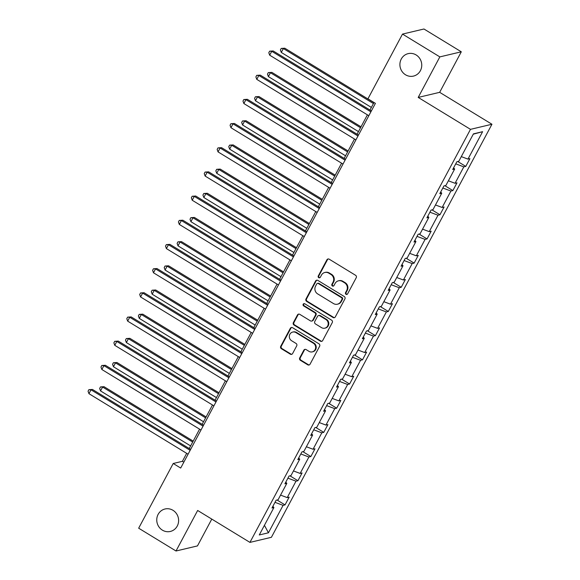 <?xml version="1.0" encoding="UTF-8"?>
<svg xmlns="http://www.w3.org/2000/svg" width="580" height="580" viewBox="0 0 580 580"><rect width="100%" height="100%" fill="white"/><g stroke="black" fill="none" stroke-linecap="round" stroke-linejoin="round"><path stroke-width="0.87" d="M172.985 510.306A11.542 10.897 -103.4 0 0 165.017 508.993A11.542 10.897 -103.4 0 0 156.846 518.44A11.542 10.897 -103.4 0 0 162.385 530.142A11.542 10.897 -103.4 0 0 170.353 531.454A11.542 10.897 -103.4 0 0 178.524 522.014A11.542 10.897 -103.4 0 0 172.985 510.306M416.121 54.948A11.542 10.897 -103.4 0 0 408.161 53.636A11.542 10.897 -103.4 0 0 399.99 63.082A11.542 10.897 -103.4 0 0 405.529 74.784A11.542 10.897 -103.4 0 0 413.489 76.096A11.542 10.897 -103.4 0 0 421.66 66.649A11.542 10.897 -103.4 0 0 416.121 54.948M346.013 294.314A1.24 1.167 -103.4 0 0 347.608 293.879L356.236 277.711A1.769 1.667 -103.4 0 0 355.583 275.297L329.186 259.18A1.769 1.667 -103.4 0 0 326.91 259.811L318.275 275.971A1.24 1.167 -103.4 0 0 319.594 277.805A1.24 1.167 -103.4 0 0 320.334 277.226L321.45 275.137A5.662 5.343 -103.4 0 1 328.737 273.129L330.941 274.47A5.662 5.343 -103.4 0 1 333.029 282.206L331.912 284.301A1.24 1.167 -103.4 0 0 333.224 286.129A1.24 1.167 -103.4 0 0 333.971 285.548L335.088 283.461A5.662 5.343 -103.4 0 1 342.374 281.459L344.578 282.801A5.662 5.343 -103.4 0 1 346.666 290.529L345.549 292.625A1.24 1.167 -103.4 0 0 346.013 294.314M338.466 280.814L339.046 280.676A5.662 5.343 -103.4 0 1 342.954 281.322L345.158 282.663A5.662 5.343 -103.4 0 1 347.246 290.392L346.13 292.487A1.24 1.167 -103.4 0 0 347.144 294.35M328.265 258.941A1.769 1.667 -103.4 0 0 327.49 259.673L318.855 275.833A1.24 1.167 -103.4 0 0 319.87 277.697M324.829 272.484L325.409 272.346A5.662 5.343 -103.4 0 1 329.317 272.992L331.521 274.333A5.662 5.343 -103.4 0 1 333.609 282.068L332.492 284.164A1.24 1.167 -103.4 0 0 333.507 286.02M299.715 357.889A1.769 1.667 -103.4 0 0 300.375 360.303L307.777 364.827A1.769 1.667 -103.4 0 0 310.053 364.204L319.638 346.245A1.769 1.667 -103.4 0 0 318.986 343.831L292.595 327.714A1.769 1.667 -103.4 0 0 290.312 328.345L280.727 346.296A1.769 1.667 -103.4 0 0 281.38 348.711L290.326 354.17A1.769 1.667 -103.4 0 0 292.61 353.546L296.706 345.861A1.769 1.667 -103.4 0 0 296.054 343.447L291.617 340.743A4.734 4.466 -103.4 0 1 292.697 332.064A4.734 4.466 -103.4 0 1 295.967 332.601L313.338 343.208A4.734 4.466 -103.4 0 1 312.265 351.886A4.734 4.466 -103.4 0 1 308.995 351.349L306.102 349.58A1.769 1.667 -103.4 0 0 303.818 350.204L299.715 357.889L300.295 357.751A1.769 1.667 -103.4 0 0 300.955 360.165L308.357 364.689A1.769 1.667 -103.4 0 0 309.285 364.929M197.657 510.473L176.016 551L138.671 528.199L173.217 463.492L180.684 468.053L375.412 103.363L367.945 98.803L402.498 34.09L439.843 56.891L418.202 97.425L470.489 129.347L249.944 542.394L197.657 510.473M333.043 317.514A1.769 1.667 -103.4 0 0 335.32 316.89L344.904 298.932A1.769 1.667 -103.4 0 0 344.252 296.518L317.855 280.408A1.769 1.667 -103.4 0 0 315.578 281.032L305.993 298.983A1.769 1.667 -103.4 0 0 306.646 301.397L333.043 317.514L333.623 317.376A1.769 1.667 -103.4 0 0 334.544 317.615M332.275 322.589L322.69 340.547A1.769 1.667 -103.4 0 1 320.406 341.171L294.017 325.054A1.769 1.667 -103.4 0 1 293.364 322.639L297.46 314.954A1.769 1.667 -103.4 0 1 299.744 314.331L310.445 320.863A1.769 1.667 -103.4 0 0 312.721 320.24L315.447 315.143A1.769 1.667 -103.4 0 0 314.795 312.729L303.644 305.921A1.24 1.167 -103.4 0 1 303.927 303.652A1.24 1.167 -103.4 0 1 304.783 303.789L331.622 320.174A1.769 1.667 -103.4 0 1 332.275 322.589M176.016 551L197.475 545.91L211.787 519.1M418.202 97.425L439.662 92.329L461.303 51.801L439.843 56.891M461.303 51.801L423.958 29L402.498 34.09M272.868 506.325L273.919 507.529L271.976 507.993L276.116 500.243L278.059 499.786L286.832 483.358L284.889 483.814L289.029 476.064L290.971 475.607L299.744 459.179L297.801 459.635L301.941 451.885L303.884 451.428L312.656 435L310.713 435.457L314.846 427.707L316.789 427.25L325.561 410.821L323.618 411.278L327.758 403.528L329.701 403.071L338.474 386.642L336.531 387.099L340.67 379.349L342.613 378.892L351.386 362.464L349.443 362.921L353.575 355.177L355.518 354.714L364.291 338.285L362.348 338.742L366.488 330.999L368.43 330.535L377.203 314.106L375.26 314.57L379.4 306.82L381.343 306.356L390.115 289.927L388.172 290.392L392.305 282.641L394.248 282.177L403.02 265.749L401.077 266.213L405.217 258.462L407.16 257.998L415.933 241.57L413.989 242.034L418.129 234.284L420.072 233.82L428.845 217.391L426.902 217.855L431.041 210.105L432.985 209.641L441.757 193.213L439.807 193.676L443.947 185.926L445.889 185.462L454.662 169.034L452.719 169.498L456.859 161.748L458.802 161.284L473.447 133.857L482.611 131.682L467.966 159.108L469.909 158.652L465.769 166.402L463.826 166.859L455.053 183.287L456.997 182.831L452.864 190.581L450.921 191.037L442.149 207.466L444.091 207.009L439.952 214.76L438.009 215.216L429.236 231.645L431.179 231.188L427.039 238.938L425.096 239.395L416.324 255.823L418.267 255.367L414.127 263.11L412.184 263.574L403.412 280.002L405.355 279.546L401.222 287.288L399.279 287.752L390.507 304.181L392.45 303.717L388.31 311.467L386.367 311.931L377.595 328.36L379.537 327.896L375.398 335.646L373.455 336.11L364.682 352.538L366.625 352.075L362.493 359.825L360.55 360.289L351.777 376.717L353.72 376.253L349.58 384.003L347.637 384.467L338.865 400.896L340.808 400.432L336.668 408.182L334.725 408.646L325.953 425.075L327.896 424.611L323.763 432.361L321.82 432.825L313.048 449.253L314.991 448.789L310.851 456.54L308.908 457.004L300.135 473.432L302.079 472.968L297.939 480.718L295.996 481.183L287.223 497.611L289.166 497.147L285.026 504.897L283.083 505.354L268.438 532.788L259.274 534.963L273.919 507.529M470.489 129.347L491.949 124.25L271.404 537.298L249.944 542.394M280.553 495.117L287.223 497.611M287.912 478.159L295.996 481.183M285.781 482.147L286.832 483.358M293.465 470.938L300.135 473.432M300.817 453.98L308.908 457.004M298.693 457.968L299.744 459.179M306.37 446.76L313.048 449.253M313.729 429.802L321.82 432.825M311.598 433.789L312.656 435M319.283 422.581L325.953 425.075M326.642 405.623L334.725 408.646M324.51 409.611L325.561 410.821M332.195 398.402L338.865 400.896M339.546 381.444L347.637 384.467M337.422 385.432L338.474 386.642M345.1 374.223L351.777 376.717M352.459 357.265L360.55 360.289M350.334 361.253L351.386 362.464M358.012 350.044L364.682 352.538M365.371 333.087L373.455 336.11M363.239 337.074L364.291 338.285M370.924 325.866L377.595 328.36M378.283 308.908L386.367 311.931M376.152 312.895L377.203 314.106M383.829 301.687L390.507 304.181M391.188 284.729L399.279 287.752M389.064 288.717L390.115 289.927M396.742 277.508L403.412 280.002M404.101 260.558L412.184 263.574M401.969 264.538L403.02 265.749M409.654 253.337L416.324 255.823M417.013 236.379L425.096 239.395M414.881 240.359L415.933 241.57M422.566 229.158L429.236 231.645M429.918 212.2L438.009 215.216M427.793 216.188L428.845 217.391M435.471 204.979L442.149 207.466M442.83 188.021L450.921 191.037M440.699 192.009L441.757 193.213M448.384 180.8L455.053 183.287M455.742 163.843L463.826 166.859M453.611 167.83L454.662 169.034M461.296 156.622L467.966 159.108M482.611 131.682L473.28 134.176M439.662 92.329L491.949 124.25M186.666 453.342L182.41 461.31L173.217 463.492M373.998 102.5L369.975 110.04M367.408 114.84L357.062 134.219M354.496 139.019L344.15 158.398M341.584 163.197L331.238 182.577M328.679 187.376L318.333 206.756M315.767 211.555L305.421 230.934M302.854 235.734L292.508 255.113M289.949 259.912L279.603 279.292M277.037 284.091L266.691 303.47M264.125 308.27L253.779 327.649M251.22 332.449L240.874 351.821M238.307 356.627L227.962 376M225.395 380.806L215.049 400.178M212.49 404.985L202.144 424.357M199.578 429.164L189.232 448.536M183.824 462.173L182.41 461.31M275 502.338L283.083 505.354M268.438 532.788L264.429 525.313M457.787 161.53L465.769 166.402M444.882 185.701L452.864 190.581M431.97 209.88L439.952 214.76M419.057 234.059L427.039 238.938M406.145 258.238L414.127 263.11M393.24 282.416L401.222 287.288M380.328 306.595L388.31 311.467M367.415 330.774L375.398 335.646M354.51 354.953L362.493 359.825M341.598 379.132L349.58 384.003M328.686 403.31L336.668 408.182M315.781 427.489L323.763 432.361M302.869 451.668L310.851 456.54M289.957 475.846L297.939 480.718M277.051 500.025L285.026 504.897M316.934 280.162A1.769 1.667 -103.4 0 0 316.158 280.894L306.574 298.845A1.769 1.667 -103.4 0 0 307.226 301.259L333.623 317.376M341.961 299.352A1.24 1.167 -103.4 0 0 341.497 297.663L318.333 283.519A1.24 1.167 -103.4 0 0 316.738 283.961L315.556 286.165A5.662 5.343 -103.4 0 0 317.651 293.893L333.486 303.565A5.662 5.343 -103.4 0 0 340.779 301.564L341.961 299.352L342.541 299.215A1.24 1.167 -103.4 0 0 342.077 297.525L341.497 297.663M317.477 283.381L318.058 283.243A1.24 1.167 -103.4 0 1 318.913 283.381L342.077 297.525M337.393 304.21L337.973 304.072A5.662 5.343 -103.4 0 0 341.359 301.426L340.779 301.564M342.541 299.215L341.359 301.426M298.816 314.084A1.769 1.667 -103.4 0 0 298.04 314.817L293.944 322.502A1.769 1.667 -103.4 0 0 294.596 324.916L320.986 341.033A1.769 1.667 -103.4 0 0 321.914 341.272M311.67 321.066L312.25 320.928A1.769 1.667 -103.4 0 0 313.301 320.102L316.027 315.005A1.769 1.667 -103.4 0 0 315.375 312.591L304.224 305.783L303.644 305.921M304.232 303.623A1.24 1.167 -103.4 0 0 304.224 305.783M321.552 327.649A4.734 4.466 -103.4 0 0 328.171 324.307A4.734 4.466 -103.4 0 0 325.902 319.507L319.776 315.774A1.769 1.667 -103.4 0 0 317.499 316.397L314.781 321.494A1.769 1.667 -103.4 0 0 315.433 323.908L321.552 327.649M324.822 328.186L325.402 328.048A4.734 4.466 -103.4 0 0 326.482 319.37L325.902 319.507M318.558 315.571L319.138 315.433A1.769 1.667 -103.4 0 1 320.356 315.636L326.482 319.37M305.174 349.341A1.769 1.667 -103.4 0 0 304.399 350.066L300.295 357.751M312.265 351.886L312.845 351.748A4.734 4.466 -103.4 0 0 313.918 343.07L313.338 343.208M292.697 332.064L293.277 331.927A4.734 4.466 -103.4 0 1 296.547 332.463L313.918 343.07M291.668 327.475A1.769 1.667 -103.4 0 0 290.892 328.207L281.307 346.158A1.769 1.667 -103.4 0 0 281.96 348.573L290.906 354.032A1.769 1.667 -103.4 0 0 291.834 354.279M373.933 102.624L284.802 48.205L283.352 48.553L281.278 52.425L371.367 107.423M373.44 103.552L283.352 48.553L281.22 48.423L284.802 48.205M281.278 52.425L280.394 49.974L281.22 48.423M371.388 110.903L273.202 50.96L271.752 51.301L370.888 111.831M269.678 55.18L268.794 52.729L269.62 51.178L271.752 51.301L269.678 55.18L368.822 115.71M269.62 51.178L273.202 50.96M361.021 126.802L271.889 72.384L270.439 72.732L268.366 76.603L358.454 131.602M360.528 127.731L270.439 72.732L268.308 72.602L271.889 72.384M268.366 76.603L267.481 74.153L268.308 72.602M348.109 150.981L258.977 96.563L257.527 96.903L255.461 100.782L345.549 155.781M347.616 151.909L257.527 96.903L255.403 96.78L258.977 96.563M255.461 100.782L254.576 98.332L255.403 96.78M358.476 135.082L260.289 75.139L258.839 75.48L357.983 136.01M256.766 79.358L255.881 76.908L256.708 75.356L258.839 75.48L256.766 79.358L355.91 139.881M256.708 75.356L260.289 75.139M345.564 159.261L247.377 99.318L245.927 99.659L345.071 160.189M243.861 103.537L242.976 101.087L243.803 99.535L245.927 99.659L243.861 103.537L343.005 164.06M243.803 99.535L247.377 99.318M335.204 175.16L246.065 120.741L244.615 121.082L242.549 124.961L332.637 179.959M334.704 176.088L244.615 121.082L242.491 120.959L246.065 120.741M242.549 124.961L241.664 122.51L242.491 120.959M332.659 183.44L234.465 123.496L233.015 123.837L332.159 184.368M230.949 127.716L230.064 125.258L230.891 123.714L233.015 123.837L230.949 127.716L330.092 188.239M230.891 123.714L234.465 123.496M322.291 199.339L233.16 144.92L231.71 145.261L229.637 149.14L319.725 204.138M321.798 200.267L231.71 145.261L229.579 145.138L233.16 144.92M229.637 149.14L228.752 146.689L229.579 145.138M319.747 207.618L221.56 147.675L220.11 148.016L319.254 208.546M218.036 151.895L217.152 149.437L217.979 147.893L220.11 148.016L218.036 151.895L317.18 212.418M217.979 147.893L221.56 147.675M309.379 223.518L220.248 169.099L218.798 169.44L216.731 173.319L306.82 228.317M308.886 224.445L218.798 169.44L216.673 169.316L220.248 169.099M216.731 173.319L215.84 170.868L216.673 169.316M306.834 231.797L208.648 171.854L207.198 172.195L306.341 232.725M205.131 176.066L204.24 173.616L205.073 172.071L207.198 172.195L205.131 176.066L304.275 236.596M205.073 172.071L208.648 171.854M296.474 247.696L207.335 193.278L205.886 193.618L203.819 197.497L293.908 252.496M295.974 248.624L205.886 193.618L203.761 193.495L207.335 193.278M203.819 197.497L202.935 195.047L203.761 193.495M293.93 255.976L195.736 196.025L194.286 196.374L293.429 256.904M192.219 200.245L191.335 197.794L192.161 196.25L194.286 196.374L192.219 200.245L291.363 260.775M192.161 196.25L195.736 196.025M283.562 271.875L194.43 217.457L192.981 217.797L190.907 221.676L280.995 276.675M283.069 272.796L192.981 217.797L190.849 217.674L194.43 217.457M190.907 221.676L190.023 219.225L190.849 217.674M281.017 280.154L182.831 220.204L181.381 220.552L280.524 281.082M179.307 224.424L178.422 221.973L179.249 220.422L181.381 220.552L179.307 224.424L278.451 284.954M179.249 220.422L182.831 220.204M270.65 296.054L181.518 241.635L180.068 241.976L178.002 245.855L268.09 300.853M270.157 296.974L180.068 241.976L177.944 241.853L181.518 241.635M178.002 245.855L177.11 243.397L177.944 241.853M268.105 304.333L169.918 244.383L168.468 244.731L267.612 305.261M166.402 248.602L165.51 246.152L166.344 244.6L168.468 244.731L166.402 248.602L265.538 309.133M166.344 244.6L169.918 244.383M257.745 320.225L168.606 265.814L167.156 266.155L165.09 270.034L255.178 325.032M257.244 321.153L167.156 266.155L165.032 266.031L168.606 265.814M165.09 270.034L164.205 267.576L165.032 266.031M255.193 328.512L157.006 268.562L155.556 268.91L254.7 329.44M153.49 272.781L152.605 270.331L153.432 268.779L155.556 268.91L153.49 272.781L252.633 333.312M153.432 268.779L157.006 268.562M244.832 344.404L155.701 289.993L154.251 290.333L152.178 294.205L242.266 349.211M244.339 345.332L154.251 290.333L152.119 290.21L155.701 289.993M152.178 294.205L151.293 291.755L152.119 290.21M242.288 352.691L144.101 292.74L142.651 293.089L241.787 353.619M140.577 296.96L139.693 294.51L140.519 292.958L142.651 293.089L140.577 296.96L239.721 357.49M140.519 292.958L144.101 292.74M231.92 368.583L142.789 314.164L141.339 314.512L139.272 318.384L229.361 373.389M231.427 369.511L141.339 314.512L139.207 314.382L142.789 314.164M139.272 318.384L138.381 315.933L139.207 314.382M229.375 376.87L131.189 316.919L129.739 317.267L228.882 377.79M127.672 321.139L126.781 318.688L127.607 317.137L129.739 317.267L127.672 321.139L226.809 381.669M127.607 317.137L131.189 316.919M219.008 392.762L129.876 338.343L128.426 338.691L126.36 342.562L216.449 397.568M218.515 393.689L128.426 338.691L126.302 338.56L129.876 338.343M126.36 342.562L125.476 340.112L126.302 338.56M216.463 401.048L118.276 341.098L116.826 341.446L215.97 401.969M114.76 345.317L113.876 342.867L114.702 341.315L116.826 341.446L114.76 345.317L213.904 405.848M114.702 341.315L118.276 341.098M206.103 416.94L116.971 362.522L115.522 362.87L113.448 366.741L203.536 421.747M205.603 417.868L115.522 362.87L113.39 362.739L116.971 362.522M113.448 366.741L112.563 364.291L113.39 362.739M203.558 425.22L105.371 365.277L103.921 365.625L203.058 426.148M101.848 369.496L100.963 367.046L101.79 365.494L103.921 365.625L101.848 369.496L200.992 430.026M101.79 365.494L105.371 365.277M193.191 441.119L104.059 386.7L102.609 387.048L100.536 390.92L190.624 445.926M192.698 442.047L102.609 387.048L100.478 386.918L104.059 386.7M100.536 390.92L99.651 388.47L100.478 386.918M190.646 449.399L92.459 389.455L91.009 389.796L190.153 450.326M88.936 393.675L88.051 391.224L88.878 389.673L91.009 389.796L88.936 393.675L188.079 454.205M88.878 389.673L92.459 389.455M347.246 290.392L346.666 290.529M345.158 282.663L344.578 282.801M342.954 281.322L342.374 281.459M332.492 284.164L331.912 284.301M333.609 282.068L333.029 282.206M331.521 274.333L330.941 274.47M329.317 272.992L328.737 273.129M318.855 275.833L318.275 275.971M327.49 259.673L326.91 259.811M346.13 292.487L345.549 292.625M307.226 301.259L306.646 301.397M306.574 298.845L305.993 298.983M316.158 280.894L315.578 281.032M318.913 283.381L318.333 283.519M320.986 341.033L320.406 341.171M294.596 324.916L294.017 325.054M293.944 322.502L293.364 322.639M298.04 314.817L297.46 314.954M313.301 320.102L312.721 320.24M316.027 315.005L315.447 315.143M315.375 312.591L314.795 312.729M320.356 315.636L319.776 315.774M304.399 350.066L303.818 350.204M296.547 332.463L295.967 332.601M290.906 354.032L290.326 354.17M281.96 348.573L281.38 348.711M281.307 346.158L280.727 346.296M290.892 328.207L290.312 328.345M308.357 364.689L307.777 364.827M300.955 360.165L300.375 360.303"/></g></svg>
